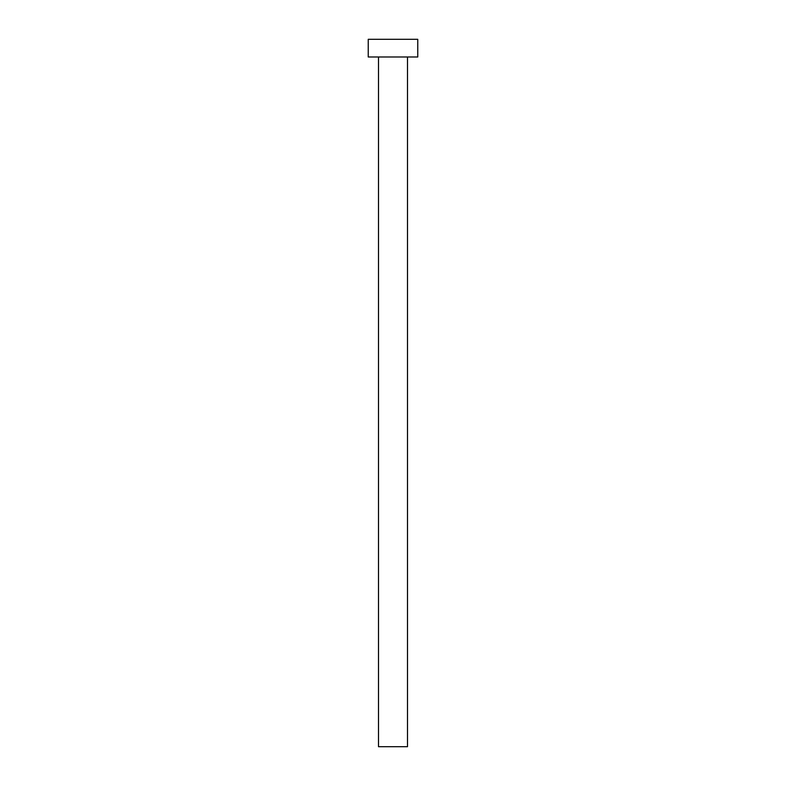 <?xml version="1.0" encoding="UTF-8"?>
<svg xmlns="http://www.w3.org/2000/svg" width="786" height="786" viewBox="0 0 786 786"><rect width="100%" height="100%" fill="white"/><g stroke="black" fill="none" stroke-linecap="round" stroke-linejoin="round"><path stroke-width="1.18" d="M378.498 56.985L378.498 746.7L407.502 746.7L407.502 56.985L407.502 746.7L378.498 746.7L378.498 56.985M368.241 39.3L368.241 56.985L417.759 56.985L417.759 39.3L368.241 39.3L368.241 56.985L417.759 56.985L417.759 39.3L368.241 39.3"/></g></svg>
